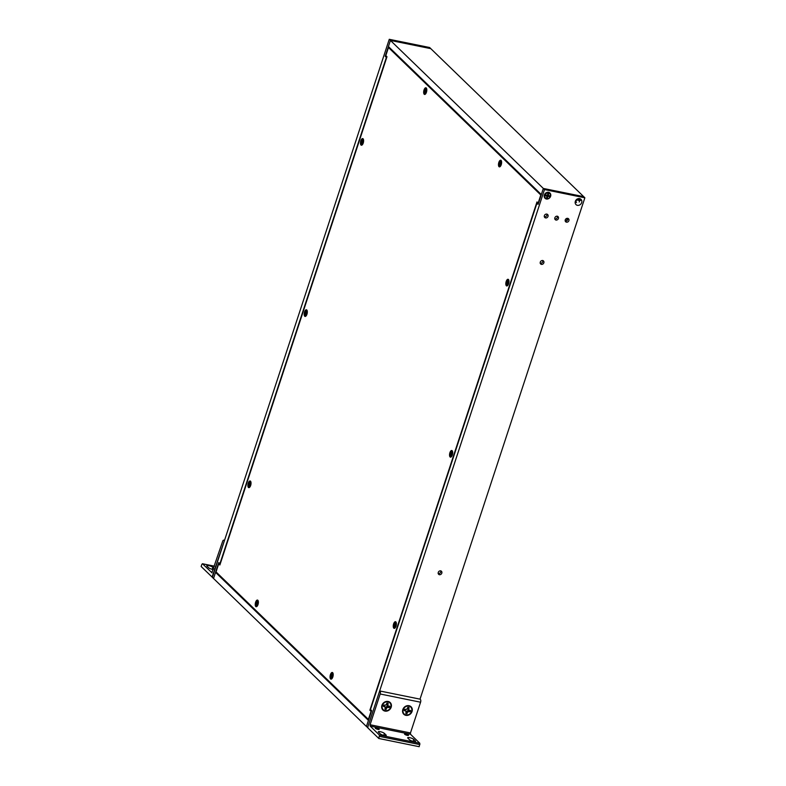<?xml version="1.0" encoding="UTF-8"?>
<svg xmlns="http://www.w3.org/2000/svg" width="786" height="786" viewBox="0 0 786 786"><rect width="100%" height="100%" fill="white"/><g stroke="black" fill="none" stroke-linecap="round" stroke-linejoin="round"><path stroke-width="1.18" d="M389.267 39.3L429.628 47.514L430.797 48.644L390.436 40.43L385.209 56.317L386.378 57.447L219.923 563.729L218.754 562.599L213.527 578.486L212.358 577.356L389.267 39.3L390.436 40.43L388.422 46.551L541.318 194.555L543.332 188.444L583.693 196.647L430.797 48.644L390.436 40.43L543.332 188.444L538.105 204.331L536.936 203.201L370.481 709.473L371.65 710.603L366.423 726.49L367.819 727.669M385.209 56.317L386.918 56.671M545.572 217.919A2.063 1.798 -45.9 0 1 546.83 214.106A2.063 1.798 -45.9 0 1 545.572 217.919M544.334 216.769A2.063 1.798 134.1 0 0 546.899 214.116M546.378 199.025A3.655 3.183 -45.9 0 1 548.589 192.285A3.655 3.183 -45.9 0 1 546.378 199.025M577.396 205.343A3.655 3.183 -45.9 0 1 579.616 198.603A3.655 3.183 -45.9 0 1 577.396 205.343M576.737 200.037A1.827 1.592 134.1 0 0 576.492 202.562M565.213 221.023A2.063 1.798 134.1 0 0 567.777 218.37M566.46 222.163A2.063 1.798 -45.9 0 1 567.708 218.351A2.063 1.798 -45.9 0 1 566.46 222.163M439.403 574.723A2.112 1.837 -45.9 0 1 440.681 570.832A2.112 1.837 -45.9 0 1 439.403 574.723M438.146 573.564A2.112 1.837 134.1 0 0 440.769 570.852M556.007 220.08A2.112 1.837 -45.9 0 1 557.284 216.189A2.112 1.837 -45.9 0 1 556.007 220.08M554.739 218.93A2.112 1.837 134.1 0 0 557.372 216.209M541.436 264.401A2.112 1.837 -45.9 0 1 542.713 260.51A2.112 1.837 -45.9 0 1 541.436 264.401M540.169 263.241A2.112 1.837 134.1 0 0 542.802 260.53M584.863 197.787L544.502 189.573L379.658 690.943L420.029 699.147L584.863 197.787L583.693 196.647L543.332 188.444L544.502 189.573M367.868 726.814L367.593 727.63M579.194 201.992A1.827 1.592 134.1 0 0 579.469 201.147M536.936 203.201L538.381 203.495M565.635 219.176L565.154 220.65M215.541 572.375L368.438 720.379L366.423 726.49L213.527 578.486L215.541 572.375L216.769 572.621M211.827 572.807L222.615 541.456A2.083 0.894 101.5 0 1 223.764 540.129A2.083 0.894 101.5 0 1 223.981 540.247L224.413 540.67L212.092 577.052L201.137 566.49L201.825 564.397L202.503 563.788L212.053 572.856M213.379 569.536A3.311 0.796 -161.8 0 1 208.585 567.698L206.973 566.136A3.311 0.796 -161.8 0 1 206.767 565.704A3.311 0.796 -161.8 0 1 209.44 565.763A3.311 0.796 -161.8 0 1 212.849 567.335L213.802 568.258M391.173 707.223A5.217 4.549 -45.9 0 1 384.963 711.094A5.217 4.549 -45.9 0 1 381.927 705.347A5.217 4.549 -45.9 0 1 388.137 701.466A5.217 4.549 -45.9 0 1 391.173 707.223M412.051 711.468A5.217 4.549 -45.9 0 1 405.851 715.339A5.217 4.549 -45.9 0 1 402.815 709.591A5.217 4.549 -45.9 0 1 409.015 705.71A5.217 4.549 -45.9 0 1 412.051 711.468M404.702 734.271A2.083 0.501 -161.8 0 1 404.564 733.996A2.083 0.501 -161.8 0 1 406.244 734.036A2.083 0.501 -161.8 0 1 408.386 735.018A2.083 0.501 -161.8 0 1 408.514 735.293A2.083 0.501 -161.8 0 1 406.834 735.254A2.083 0.501 -161.8 0 1 404.702 734.271M375.364 728.308A2.083 0.501 -161.8 0 1 375.227 728.033A2.083 0.501 -161.8 0 1 376.907 728.072A2.083 0.501 -161.8 0 1 379.049 729.054A2.083 0.501 -161.8 0 1 379.176 729.329A2.083 0.501 -161.8 0 1 377.496 729.28A2.083 0.501 -161.8 0 1 375.364 728.308M378.813 738.486L379.451 735.077L419.832 743.291L419.193 746.7L378.813 738.486L367.956 727.983L367.907 726.667L379.658 690.943L420.029 699.147M379.451 735.077L370.137 726.058L370.078 724.741L410.459 732.945L420.569 702.212A2.083 0.894 -78.5 0 0 420.461 699.569M410.459 732.945L410.508 734.271L370.137 726.058M419.832 743.291L410.508 734.271M370.078 724.741L380.188 693.999A2.083 0.894 -78.5 0 0 380.09 691.356M409.486 739.744L407.885 738.182A3.311 0.796 -161.8 0 1 407.669 737.749A3.311 0.796 -161.8 0 1 410.341 737.818A3.311 0.796 -161.8 0 1 413.75 739.38L415.362 740.933A3.311 0.796 -161.8 0 1 415.568 741.375A3.311 0.796 -161.8 0 1 412.896 741.306A3.311 0.796 -161.8 0 1 409.486 739.744M380.149 733.78L378.547 732.218A3.311 0.796 -161.8 0 1 378.331 731.786A3.311 0.796 -161.8 0 1 381.004 731.854A3.311 0.796 -161.8 0 1 384.413 733.417L386.024 734.969A3.311 0.796 -161.8 0 1 386.24 735.411A3.311 0.796 -161.8 0 1 383.558 735.342A3.311 0.796 -161.8 0 1 380.149 733.78M386.024 709.286L386.545 708.255L385.779 707.587L386.024 709.286A3.311 2.889 134.1 0 1 384.983 709.1M388.166 703.332L386.909 704.069L387.822 705.484L388.166 703.332A3.399 2.967 134.1 0 0 386.958 703.087L385.926 705.101L383.804 705.052A3.399 2.967 134.1 0 0 383.391 706.309L385.278 707.076L384.934 709.237A3.399 2.967 134.1 0 0 386.142 709.483M390.77 707.145A4.775 4.156 -45.9 0 1 383.234 709.709A4.775 4.156 -45.9 0 1 382.32 705.425A4.775 4.156 -45.9 0 1 389.866 702.851A4.775 4.156 -45.9 0 1 390.77 707.145M383.165 709.64A4.775 4.156 -45.9 0 1 383.096 709.581A4.775 4.156 -45.9 0 1 382.192 705.288A4.775 4.156 -45.9 0 1 387.862 701.751A4.775 4.156 -45.9 0 1 389.738 702.723A4.775 4.156 -45.9 0 1 389.797 702.792M385.297 707.331A1.877 1.631 134.1 0 0 385.828 707.351L385.779 707.587M384.236 705.14A1.877 1.631 134.1 0 0 384.099 705.828L383.362 706.182M386.545 708.255L387.174 707.459L389.296 707.508L387.243 706.467A1.877 1.631 134.1 0 0 387.596 705.376L387.822 705.484M389.109 707.351A3.311 2.889 134.1 0 0 389.502 706.211M385.278 707.076L384.099 705.828M384.57 706.545L384.01 705.799M387.174 707.459L386.388 706.634L385.828 707.351M386.977 703.942L387.763 704.551M387.243 706.467L386.388 706.634M388.117 707.272L387.508 706.506M386.958 704.904L387.596 705.376M389.296 707.508A3.399 2.967 134.1 0 0 389.709 706.25L388.53 706.015M545.366 198.003A3.154 2.751 -45.9 0 1 548.441 192.747A3.154 2.751 -45.9 0 1 549.758 193.474M548.599 192.904A3.154 2.751 -45.9 0 1 546.683 198.72A3.154 2.751 -45.9 0 1 548.599 192.904M545.612 195.832L547.125 196.136L546.604 197.718L547.38 197.876L547.891 196.294L549.414 196.608L549.679 195.793L548.156 195.488L548.677 193.906L547.901 193.749L547.39 195.331L545.877 195.026L545.612 195.832L546.299 195.115M547.125 196.136L546.476 195.144M547.38 197.876L547.046 196.353M546.948 195.861L546.801 195.213M547.714 194.339L548.677 193.906M547.891 196.294L546.909 195.233M547.478 195.056L548.156 195.488M549.414 196.608L547.076 195.272M579.636 200.626L576.285 199.732M579.528 200.725L581.031 200.184A3.154 0.757 -161.8 0 1 579.351 200.106A3.154 0.757 -161.8 0 1 576.777 199.271M581.335 199.664A3.154 0.757 -161.8 0 1 579.488 199.693A3.154 0.757 -161.8 0 1 577.229 198.996M578.142 198.691L579.518 199.428M306.589 315.127A2.122 0.914 101.5 0 1 306.579 315.107L305.892 315.599A2.653 1.14 101.5 0 1 305.381 315.736A2.653 1.14 101.5 0 1 305.302 315.707M362.877 143.926A2.122 0.914 101.5 0 1 362.867 143.907L362.179 144.388A2.653 1.14 101.5 0 1 361.668 144.526A2.653 1.14 101.5 0 1 361.589 144.506M396.016 626.187A3.39 1.454 101.5 0 1 394.798 628.181A3.39 1.454 101.5 0 1 393.383 627.366A3.39 1.454 101.5 0 1 393.629 623.868A3.39 1.454 101.5 0 1 396.026 622.119A3.39 1.454 101.5 0 1 396.016 626.187M508.601 283.775A3.39 1.454 101.5 0 1 507.373 285.77A3.39 1.454 101.5 0 1 505.958 284.954A3.39 1.454 101.5 0 1 506.204 281.457A3.39 1.454 101.5 0 1 508.611 279.708A3.39 1.454 101.5 0 1 508.601 283.775M426.434 92.276A3.39 1.454 101.5 0 1 425.206 94.271A3.39 1.454 101.5 0 1 423.801 93.455A3.39 1.454 101.5 0 1 424.037 89.958A3.39 1.454 101.5 0 1 426.444 88.209A3.39 1.454 101.5 0 1 426.434 92.276M306.943 314.262A3.39 1.454 101.5 0 1 305.715 316.257A3.39 1.454 101.5 0 1 304.31 315.441A3.39 1.454 101.5 0 1 304.546 311.944A3.39 1.454 101.5 0 1 306.953 310.195A3.39 1.454 101.5 0 1 306.943 314.262M258.005 604.552A3.39 1.454 101.5 0 1 256.786 606.537A3.39 1.454 101.5 0 1 255.371 605.731A3.39 1.454 101.5 0 1 255.617 602.233A3.39 1.454 101.5 0 1 258.014 600.475A3.39 1.454 101.5 0 1 258.005 604.552M332.822 676.962A3.39 1.454 101.5 0 1 331.594 678.957A3.39 1.454 101.5 0 1 330.179 678.151A3.39 1.454 101.5 0 1 330.425 674.653A3.39 1.454 101.5 0 1 332.832 672.895A3.39 1.454 101.5 0 1 332.822 676.962M250.655 485.463A3.39 1.454 101.5 0 1 249.427 487.458A3.39 1.454 101.5 0 1 248.012 486.652A3.39 1.454 101.5 0 1 248.258 483.154A3.39 1.454 101.5 0 1 250.665 481.396A3.39 1.454 101.5 0 1 250.655 485.463M363.23 143.062A3.39 1.454 101.5 0 1 362.012 145.046A3.39 1.454 101.5 0 1 360.597 144.241A3.39 1.454 101.5 0 1 360.843 140.743A3.39 1.454 101.5 0 1 363.24 138.994A3.39 1.454 101.5 0 1 363.23 143.062M501.242 164.696A3.39 1.454 101.5 0 1 500.024 166.691A3.39 1.454 101.5 0 1 498.609 165.875A3.39 1.454 101.5 0 1 498.855 162.378A3.39 1.454 101.5 0 1 501.252 160.629A3.39 1.454 101.5 0 1 501.242 164.696M452.314 454.986A3.39 1.454 101.5 0 1 451.085 456.971A3.39 1.454 101.5 0 1 449.671 456.165A3.39 1.454 101.5 0 1 449.916 452.667A3.39 1.454 101.5 0 1 452.314 450.909A3.39 1.454 101.5 0 1 452.314 454.986M426.788 89.604A2.122 0.914 101.5 0 1 426.808 89.584L426.336 88.877A2.653 1.14 101.5 0 1 426.513 91.382A2.653 1.14 101.5 0 1 425.373 93.613A2.653 1.14 101.5 0 1 424.872 93.75A2.653 1.14 101.5 0 1 424.794 93.731M250.066 481.73A2.653 1.14 101.5 0 1 250.144 481.739A2.653 1.14 101.5 0 1 250.42 481.897A2.653 1.14 101.5 0 1 250.557 482.073L251.029 482.82A2.122 0.914 101.5 0 1 251.029 482.771M369.882 710.2L371.051 711.33L368.398 719.396L216.052 571.923L218.704 563.857L219.874 564.987L386.977 56.73L385.808 55.6L388.471 47.524L540.807 194.997L538.155 203.073L536.985 201.943L369.882 710.2L371.542 710.534M218.704 563.857L220.149 564.152M388.471 47.524L389.689 47.779M406.902 713.531L407.423 712.499L406.667 711.831L406.902 713.531A3.311 2.889 134.1 0 1 405.861 713.344M409.044 707.577L407.787 708.314L408.7 709.738L409.044 707.577A3.399 2.967 134.1 0 0 407.836 707.331L406.814 709.345L404.682 709.296A3.399 2.967 134.1 0 0 404.269 710.554L406.166 711.32L405.822 713.482A3.399 2.967 134.1 0 0 407.02 713.727M411.658 711.389A4.775 4.156 -45.9 0 1 404.112 713.953A4.775 4.156 -45.9 0 1 403.208 709.67A4.775 4.156 -45.9 0 1 410.754 707.095A4.775 4.156 -45.9 0 1 411.658 711.389M404.043 713.894A4.775 4.156 -45.9 0 1 403.975 713.826A4.775 4.156 -45.9 0 1 403.071 709.542A4.775 4.156 -45.9 0 1 408.74 705.995A4.775 4.156 -45.9 0 1 410.616 706.968A4.775 4.156 -45.9 0 1 410.685 707.036M406.175 711.576A1.877 1.631 134.1 0 0 406.706 711.595L406.667 711.831M405.114 709.385A1.877 1.631 134.1 0 0 404.977 710.072L404.24 710.436M407.423 712.499L408.052 711.703L410.174 711.752L408.13 710.711A1.877 1.631 134.1 0 0 408.484 709.63L408.7 709.738M409.997 711.605A3.311 2.889 134.1 0 0 410.38 710.456M406.166 711.32L404.977 710.072M405.448 710.799L404.888 710.043M408.052 711.703L407.276 710.878L406.706 711.595M407.865 708.186L408.641 708.795M408.13 710.711L407.276 710.878M409.005 711.517L408.386 710.76M407.846 709.159L408.484 709.63M410.174 711.752A3.399 2.967 134.1 0 0 410.587 710.505L409.418 710.259M306.353 310.529A2.653 1.14 101.5 0 1 306.442 310.539A2.653 1.14 101.5 0 1 306.717 310.686A2.653 1.14 101.5 0 1 306.854 310.863A2.653 1.14 101.5 0 1 307.021 313.359A2.653 1.14 101.5 0 1 305.892 315.599M306.55 310.657A2.653 1.14 101.5 0 1 306.786 313.673A2.653 1.14 101.5 0 1 305.214 315.697A2.653 1.14 101.5 0 1 304.939 315.55A2.653 1.14 101.5 0 1 304.713 312.533A2.653 1.14 101.5 0 1 306.275 310.509A2.653 1.14 101.5 0 1 306.55 310.657M305.361 313.447L304.988 312.818A1.877 0.806 101.5 0 1 305.214 312.13L305.715 312.356L306.167 311.285A1.877 0.806 101.5 0 1 306.216 311.305A1.877 0.806 101.5 0 1 306.432 311.541L306.511 313.388A1.877 0.806 101.5 0 1 306.285 314.076L305.774 313.85L305.322 314.921A1.877 0.806 101.5 0 1 305.174 314.832A1.877 0.806 101.5 0 1 305.056 314.665L305.361 313.447L306.452 313.614M305.351 314.822A1.827 0.786 -78.5 0 0 305.361 314.822A1.827 0.786 -78.5 0 1 305.243 314.665L306.186 314.184M306.736 313.653L304.988 312.818M305.351 312.268A1.827 0.786 -78.5 0 0 305.165 312.857M306.845 312.18L306.167 311.285M306.157 312.592L305.469 312.376M305.243 313.074L306.147 313.172M250.557 482.073A2.653 1.14 101.5 0 1 250.734 484.569A2.653 1.14 101.5 0 1 249.594 486.799A2.653 1.14 101.5 0 1 249.093 486.937A2.653 1.14 101.5 0 1 249.015 486.917M250.262 481.867A2.653 1.14 101.5 0 1 250.488 484.883A2.653 1.14 101.5 0 1 248.926 486.907A2.653 1.14 101.5 0 1 248.651 486.75A2.653 1.14 101.5 0 1 248.425 483.734A2.653 1.14 101.5 0 1 249.987 481.71A2.653 1.14 101.5 0 1 250.262 481.867M249.074 484.648L248.7 484.029A1.877 0.806 101.5 0 1 248.926 483.341L249.427 483.567L249.879 482.486A1.877 0.806 101.5 0 1 249.928 482.506A1.877 0.806 101.5 0 1 250.144 482.742L250.223 484.589A1.877 0.806 101.5 0 1 249.987 485.276L249.486 485.05L249.034 486.131A1.877 0.806 101.5 0 1 248.887 486.033A1.877 0.806 101.5 0 1 248.769 485.876L249.074 484.648L250.164 484.815M249.064 486.023L249.064 486.023A1.827 0.786 -78.5 0 1 248.946 485.866L249.899 485.394M250.449 484.864L248.7 484.029M249.064 483.469A1.827 0.786 -78.5 0 0 248.877 484.058M250.557 483.38L249.879 482.486M249.869 483.793L249.182 483.587M248.956 484.274L249.86 484.382M257.415 600.818A2.653 1.14 101.5 0 1 257.503 600.828A2.653 1.14 101.5 0 1 257.779 600.976A2.653 1.14 101.5 0 1 257.916 601.152A2.653 1.14 101.5 0 1 258.093 603.648A2.653 1.14 101.5 0 1 256.953 605.878A2.653 1.14 101.5 0 1 256.442 606.016A2.653 1.14 101.5 0 1 256.364 605.996M257.611 600.946A2.653 1.14 101.5 0 1 257.847 603.962A2.653 1.14 101.5 0 1 256.285 605.986A2.653 1.14 101.5 0 1 256.01 605.839A2.653 1.14 101.5 0 1 255.774 602.813A2.653 1.14 101.5 0 1 257.336 600.789A2.653 1.14 101.5 0 1 257.611 600.946M256.423 603.727L256.049 603.108A1.877 0.806 101.5 0 1 256.275 602.42L256.786 602.646L257.238 601.565A1.877 0.806 101.5 0 1 257.287 601.585A1.877 0.806 101.5 0 1 257.503 601.821L257.572 603.668A1.877 0.806 101.5 0 1 257.346 604.365L256.845 604.129L256.383 605.21A1.877 0.806 101.5 0 1 256.246 605.122A1.877 0.806 101.5 0 1 256.118 604.955L256.423 603.727L257.513 603.894M256.423 605.102L256.423 605.102A1.827 0.786 -78.5 0 1 256.305 604.945L257.258 604.473M257.808 603.943L256.049 603.108M256.423 602.557A1.827 0.786 -78.5 0 0 256.236 603.137M257.916 602.459L257.238 601.565M257.219 602.882L256.541 602.665M256.305 603.353L257.209 603.461M332.232 673.229A2.653 1.14 101.5 0 1 332.311 673.238A2.653 1.14 101.5 0 1 332.586 673.396A2.653 1.14 101.5 0 1 332.724 673.563A2.653 1.14 101.5 0 1 332.9 676.068A2.653 1.14 101.5 0 1 331.761 678.298A2.653 1.14 101.5 0 1 331.26 678.436A2.653 1.14 101.5 0 1 331.181 678.416M332.429 673.366A2.653 1.14 101.5 0 1 332.655 676.382A2.653 1.14 101.5 0 1 331.093 678.406A2.653 1.14 101.5 0 1 330.818 678.249A2.653 1.14 101.5 0 1 330.592 675.233A2.653 1.14 101.5 0 1 332.154 673.209A2.653 1.14 101.5 0 1 332.429 673.366M331.24 676.147L330.857 675.528A1.877 0.806 101.5 0 1 331.093 674.83L331.594 675.066L332.046 673.985A1.877 0.806 101.5 0 1 332.095 674.005A1.877 0.806 101.5 0 1 332.311 674.241L332.38 676.088A1.877 0.806 101.5 0 1 332.154 676.775L331.653 676.55L331.201 677.63A1.877 0.806 101.5 0 1 331.053 677.532A1.877 0.806 101.5 0 1 330.935 677.375L331.24 676.147L332.321 676.314M331.23 677.522L331.23 677.522A1.827 0.786 -78.5 0 1 331.112 677.365L332.065 676.893M332.616 676.363L330.857 675.528M331.23 674.968A1.827 0.786 -78.5 0 0 331.044 675.557M332.724 674.879L332.046 673.985M332.036 675.292L331.348 675.086M331.122 675.773L332.026 675.881M395.437 622.453A2.653 1.14 101.5 0 1 395.515 622.463A2.653 1.14 101.5 0 1 395.79 622.61A2.653 1.14 101.5 0 1 395.928 622.787A2.653 1.14 101.5 0 1 396.105 625.283A2.653 1.14 101.5 0 1 394.965 627.523A2.653 1.14 101.5 0 1 394.454 627.66A2.653 1.14 101.5 0 1 394.375 627.631M395.623 622.581A2.653 1.14 101.5 0 1 395.859 625.597A2.653 1.14 101.5 0 1 394.297 627.621A2.653 1.14 101.5 0 1 394.022 627.474A2.653 1.14 101.5 0 1 393.786 624.457A2.653 1.14 101.5 0 1 395.348 622.433A2.653 1.14 101.5 0 1 395.623 622.581M394.434 625.371L394.061 624.742A1.877 0.806 101.5 0 1 394.287 624.055L394.798 624.28L395.25 623.21A1.877 0.806 101.5 0 1 395.299 623.229A1.877 0.806 101.5 0 1 395.515 623.465L395.584 625.312A1.877 0.806 101.5 0 1 395.358 626L394.857 625.774L394.395 626.845A1.877 0.806 101.5 0 1 394.258 626.756A1.877 0.806 101.5 0 1 394.14 626.589L394.434 625.371L395.525 625.538M394.434 626.747L394.434 626.747A1.827 0.786 -78.5 0 1 394.317 626.589L395.27 626.108M395.82 625.577L394.061 624.742M394.434 624.192A1.827 0.786 -78.5 0 0 394.248 624.782M395.928 624.104L395.25 623.21M395.24 624.516L394.552 624.3M394.317 624.998L395.23 625.096M451.724 451.252A2.653 1.14 101.5 0 1 451.803 451.262A2.653 1.14 101.5 0 1 452.078 451.41A2.653 1.14 101.5 0 1 452.215 451.586A2.653 1.14 101.5 0 1 452.392 454.082A2.653 1.14 101.5 0 1 451.252 456.312A2.653 1.14 101.5 0 1 450.751 456.45A2.653 1.14 101.5 0 1 450.663 456.43M451.921 451.38A2.653 1.14 101.5 0 1 452.147 454.396A2.653 1.14 101.5 0 1 450.584 456.42A2.653 1.14 101.5 0 1 450.309 456.273A2.653 1.14 101.5 0 1 450.083 453.247A2.653 1.14 101.5 0 1 451.645 451.223A2.653 1.14 101.5 0 1 451.921 451.38M450.732 454.161L450.349 453.542A1.877 0.806 101.5 0 1 450.584 452.854L451.085 453.08L451.537 451.999A1.877 0.806 101.5 0 1 451.586 452.019A1.877 0.806 101.5 0 1 451.803 452.255L451.871 454.102A1.877 0.806 101.5 0 1 451.645 454.799L451.144 454.563L450.692 455.644A1.877 0.806 101.5 0 1 450.545 455.556A1.877 0.806 101.5 0 1 450.427 455.389L450.732 454.161L451.812 454.328M450.722 455.536L450.722 455.536A1.827 0.786 -78.5 0 1 450.604 455.379L451.557 454.907M452.107 454.377L450.349 453.542M450.722 452.991A1.827 0.786 -78.5 0 0 450.535 453.571M452.215 452.893L451.537 451.999M451.528 453.316L450.84 453.1M450.614 453.787L451.518 453.895M508.011 280.042A2.653 1.14 101.5 0 1 508.09 280.052A2.653 1.14 101.5 0 1 508.365 280.209A2.653 1.14 101.5 0 1 508.503 280.376A2.653 1.14 101.5 0 1 508.68 282.881A2.653 1.14 101.5 0 1 507.54 285.112A2.653 1.14 101.5 0 1 507.039 285.249A2.653 1.14 101.5 0 1 506.96 285.23M508.208 280.17A2.653 1.14 101.5 0 1 508.434 283.186A2.653 1.14 101.5 0 1 506.872 285.22A2.653 1.14 101.5 0 1 506.597 285.063A2.653 1.14 101.5 0 1 506.371 282.046A2.653 1.14 101.5 0 1 507.933 280.022A2.653 1.14 101.5 0 1 508.208 280.17M507.019 282.96L506.646 282.341A1.877 0.806 101.5 0 1 506.872 281.643L507.373 281.869L507.825 280.799A1.877 0.806 101.5 0 1 507.874 280.818A1.877 0.806 101.5 0 1 508.09 281.054L508.169 282.901A1.877 0.806 101.5 0 1 507.933 283.589L507.432 283.363L506.98 284.444A1.877 0.806 101.5 0 1 506.832 284.345A1.877 0.806 101.5 0 1 506.715 284.178L507.019 282.96L508.1 283.127M507.009 284.335L507.009 284.335A1.827 0.786 -78.5 0 1 506.891 284.178L507.844 283.697M508.395 283.166L506.646 282.341M507.009 281.781A1.827 0.786 -78.5 0 0 506.823 282.37M508.503 281.693L507.825 280.799M507.815 282.105L507.127 281.899M506.901 282.587L507.805 282.685M362.641 139.328A2.653 1.14 101.5 0 1 362.729 139.338A2.653 1.14 101.5 0 1 363.004 139.486A2.653 1.14 101.5 0 1 363.142 139.662A2.653 1.14 101.5 0 1 363.309 142.158A2.653 1.14 101.5 0 1 362.179 144.388M362.837 139.456A2.653 1.14 101.5 0 1 363.073 142.472A2.653 1.14 101.5 0 1 361.511 144.496A2.653 1.14 101.5 0 1 361.236 144.349A2.653 1.14 101.5 0 1 361 141.323A2.653 1.14 101.5 0 1 362.562 139.299A2.653 1.14 101.5 0 1 362.837 139.456M361.648 142.237L361.275 141.618A1.877 0.806 101.5 0 1 361.501 140.93L362.002 141.156L362.464 140.075A1.877 0.806 101.5 0 1 362.503 140.095A1.877 0.806 101.5 0 1 362.729 140.33L362.798 142.178A1.877 0.806 101.5 0 1 362.572 142.875L362.061 142.639L361.609 143.72A1.877 0.806 101.5 0 1 361.472 143.632A1.877 0.806 101.5 0 1 361.344 143.465L361.648 142.237L362.739 142.404M361.639 143.612A1.827 0.786 -78.5 0 0 361.648 143.612A1.827 0.786 -78.5 0 1 361.531 143.455L362.474 142.983M363.034 142.453L361.275 141.618M361.648 141.067A1.827 0.786 -78.5 0 0 361.462 141.647M363.142 140.969L362.464 140.075M362.444 141.392L361.757 141.175M361.531 141.863L362.434 141.971M500.653 160.963A2.653 1.14 101.5 0 1 500.741 160.973A2.653 1.14 101.5 0 1 501.016 161.12A2.653 1.14 101.5 0 1 501.154 161.297A2.653 1.14 101.5 0 1 501.321 163.793A2.653 1.14 101.5 0 1 500.191 166.033A2.653 1.14 101.5 0 1 499.68 166.17A2.653 1.14 101.5 0 1 499.601 166.141M500.849 161.091A2.653 1.14 101.5 0 1 501.085 164.107A2.653 1.14 101.5 0 1 499.523 166.131A2.653 1.14 101.5 0 1 499.248 165.984A2.653 1.14 101.5 0 1 499.012 162.967A2.653 1.14 101.5 0 1 500.574 160.943A2.653 1.14 101.5 0 1 500.849 161.091M499.66 163.881L499.287 163.252A1.877 0.806 101.5 0 1 499.513 162.564L500.024 162.79L500.476 161.72A1.877 0.806 101.5 0 1 500.515 161.739A1.877 0.806 101.5 0 1 500.741 161.975L500.81 163.822A1.877 0.806 101.5 0 1 500.584 164.51L500.073 164.284L499.621 165.355A1.877 0.806 101.5 0 1 499.483 165.266A1.877 0.806 101.5 0 1 499.356 165.099L499.66 163.881L500.751 164.048M499.66 165.256L499.66 165.256A1.827 0.786 -78.5 0 1 499.542 165.099L500.486 164.618M501.046 164.087L499.287 163.252M499.66 162.702A1.827 0.786 -78.5 0 0 499.474 163.291M501.154 162.614L500.476 161.72M500.456 163.026L499.768 162.81M499.542 163.508L500.446 163.606M425.845 88.543A2.653 1.14 101.5 0 1 425.924 88.553A2.653 1.14 101.5 0 1 426.209 88.71A2.653 1.14 101.5 0 1 426.336 88.877M426.041 88.671A2.653 1.14 101.5 0 1 426.267 91.687A2.653 1.14 101.5 0 1 424.705 93.721A2.653 1.14 101.5 0 1 424.43 93.563A2.653 1.14 101.5 0 1 424.204 90.547A2.653 1.14 101.5 0 1 425.766 88.523A2.653 1.14 101.5 0 1 426.041 88.671M424.853 91.461L424.479 90.842A1.877 0.806 101.5 0 1 424.705 90.144L425.206 90.37L425.658 89.299A1.877 0.806 101.5 0 1 425.707 89.319A1.877 0.806 101.5 0 1 425.924 89.555L426.002 91.402A1.877 0.806 101.5 0 1 425.776 92.09L425.265 91.864L424.813 92.945A1.877 0.806 101.5 0 1 424.666 92.846A1.877 0.806 101.5 0 1 424.548 92.689L424.853 91.461L425.943 91.628M424.843 92.836L424.843 92.836A1.827 0.786 -78.5 0 1 424.725 92.679L425.678 92.198M426.228 91.667L424.479 90.842M424.843 90.282A1.827 0.786 -78.5 0 0 424.656 90.871M426.336 90.194L425.658 89.299M425.648 90.606L424.961 90.4M424.735 91.088L425.639 91.196M566.765 220.738L567.561 218.331M224.521 540.355L223.981 540.247M214.47 566.225L202.503 563.788M212.849 567.335L212.191 569.31M380.188 693.999L420.569 702.212M419.881 744.607L379.5 736.394M415.136 741.601L415.362 740.933M413.75 739.38L413.102 741.355M385.798 735.637L386.024 734.969M384.413 733.417L383.765 735.391M567.364 218.311L566.529 220.866M223.764 540.129L224.55 540.287M202.395 563.729L214.49 566.185M307.316 311.61L306.854 310.863M250.321 486.298L249.594 486.799M258.378 601.899L257.916 601.152M257.67 605.377L256.953 605.878M333.195 674.319L332.724 673.563M332.488 677.797L331.761 678.298M396.39 623.534L395.928 622.787M395.682 627.012L394.965 627.523M452.687 452.333L452.215 451.586M451.979 455.811L451.252 456.312M508.974 281.123L508.503 280.376M508.267 284.601L507.54 285.112M363.604 140.409L363.142 139.662M501.615 162.044L501.154 161.297M500.908 165.522L500.191 166.033M426.1 93.102L425.373 93.613"/></g></svg>
